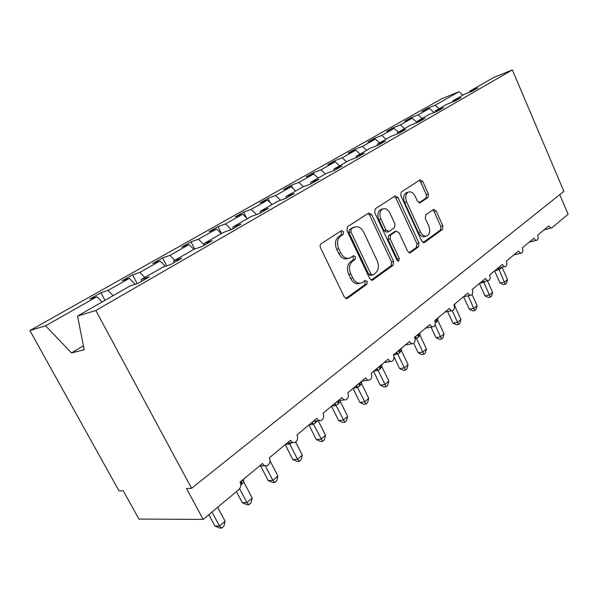 <?xml version="1.0" encoding="UTF-8"?>
<svg xmlns="http://www.w3.org/2000/svg" width="598" height="598" viewBox="0 0 598 598"><rect width="100%" height="100%" fill="white"/><g stroke="black" fill="none" stroke-linecap="round" stroke-linejoin="round"><path stroke-width="0.9" d="M343.566 231.747L341.443 230.641L321.126 243.76C320.027 244.687 319.825 246.032 320.513 247.781L344.261 297.004L347.191 298.499L366.866 284.267L367.239 281.509L365.251 280.462L361.91 282.772C358.322 284.095 355.249 282.488 352.715 277.943L350.787 273.921C348.649 268.442 349.247 264.211 352.566 261.236L355.077 259.51L355.466 256.759L353.411 255.69L350.219 257.805C346.519 259.203 343.349 257.551 340.703 252.857L338.76 248.783C336.599 243.259 337.22 239.043 340.606 236.15L343.162 234.483L343.566 231.747M348.23 258.358L348.171 258.381C344.463 259.771 341.294 258.127 338.655 253.44L336.711 249.381C334.559 243.864 335.179 239.663 338.565 236.771L341.122 235.104L341.525 232.375L340.471 231.269M345.779 298.537L364.795 284.775L365.169 282.017L364.369 281.082M359.809 283.295C356.229 284.596 353.171 282.989 350.645 278.474L348.724 274.452C346.593 268.988 347.191 264.772 350.51 261.797L353.022 260.07L353.411 257.327L352.491 256.31M427.996 197.475L428.407 193.961L422.704 181.396L420.102 179.849L401.258 192.01L400.81 195.621L421.74 241.144L424.274 242.624L442.505 229.423L442.886 225.894L436.091 210.907L433.587 209.412L425.709 214.861L425.298 218.427L428.736 225.962C430.411 230.536 429.895 233.833 427.181 235.844C424.58 236.786 422.315 235.463 420.401 231.867L406.67 201.96C404.995 197.445 405.481 194.193 408.12 192.197C410.841 191.196 413.203 192.563 415.199 196.323L417.464 201.287L420.058 202.812L427.996 197.475L425.97 198.117L426.374 194.612L420.678 182.069L419.131 180.469M95.815 310.497L512.351 69.906L493.253 77.718L469.677 91.232L477.809 87.943L472.233 91.143L464.085 94.439L452.806 100.905L460.976 97.616L455.16 100.965L446.968 104.254L435.187 111.011L443.402 107.73L437.317 111.228L429.095 114.502L416.776 121.566L425.021 118.299L418.66 121.955L410.4 125.221L397.513 132.607L405.788 129.355L399.12 133.19L390.838 136.434L377.338 144.17L385.635 140.949L378.646 144.963L370.341 148.184L356.184 156.302L364.503 153.103L357.163 157.319L348.851 160.511L333.983 169.025L342.303 165.87L334.596 170.303L326.276 173.45L310.654 182.405L318.973 179.288L310.855 183.952L302.551 187.054L286.106 196.48L294.403 193.416L285.859 198.327L277.569 201.376L260.242 211.311L268.509 208.306L259.487 213.493L251.235 216.469L232.951 226.956L241.173 224.026L231.643 229.505L223.443 232.405L204.112 243.483L212.268 240.65L202.184 246.451L194.058 249.254L173.599 260.982L181.665 258.254L170.968 264.398L162.94 267.089L141.248 279.528L149.201 276.919L137.846 283.452L129.938 286.016L77.538 316.058L95.815 310.497L191.584 488.304L186.479 488.484L203.171 519.4L238.856 489.56C240.904 487.452 241.33 484.956 240.112 482.07L262.5 463.495C263.733 465.565 265.333 466.261 267.291 465.588C269.96 463.854 270.647 461.252 269.369 457.791L290.486 440.27C291.682 442.311 293.214 443.013 295.083 442.37C297.58 440.726 298.208 438.229 296.974 434.888L316.933 418.323C318.091 420.342 319.564 421.044 321.35 420.424C323.682 418.862 324.251 416.47 323.07 413.233L341.959 397.558C343.088 399.546 344.5 400.249 346.205 399.658C348.395 398.171 348.918 395.869 347.774 392.737L365.684 377.869C366.776 379.835 368.136 380.53 369.766 379.969C371.821 378.556 372.3 376.336 371.194 373.302L388.199 359.189C389.261 361.125 390.569 361.82 392.124 361.282C394.06 359.936 394.501 357.791 393.432 354.846L409.6 341.428C410.632 343.342 411.887 344.037 413.375 343.521C415.206 342.235 415.603 340.165 414.578 337.302L429.962 324.535C430.964 326.418 432.175 327.113 433.602 326.62C435.329 325.394 435.695 323.383 434.701 320.603L449.36 308.441C450.331 310.295 451.505 310.982 452.873 310.519C454.51 309.338 454.846 307.394 453.882 304.688L467.86 293.08C468.81 294.911 469.938 295.599 471.254 295.158C472.801 294.029 473.108 292.145 472.173 289.499L485.531 278.421C486.451 280.223 487.549 280.911 488.805 280.484C490.278 279.401 490.562 277.577 489.65 274.998L502.417 264.406C503.322 266.185 504.376 266.872 505.587 266.461C506.984 265.422 507.246 263.651 506.364 261.139L518.578 250.996C519.453 252.752 520.477 253.432 521.643 253.044C522.973 252.042 523.205 250.315 522.353 247.864L534.059 238.154C534.911 239.88 535.898 240.56 537.019 240.187C538.282 239.23 538.506 237.548 537.677 235.156L548.889 225.842C549.726 227.546 550.683 228.219 551.76 227.868L568.1 214.256L559.75 194.634M512.351 69.906L563.877 191.345L191.584 488.304M371.664 214.547L368.794 212.985L347.513 226.717L346.952 230.604L369.758 278.623L372.554 280.118L393.125 265.228L393.604 261.431L371.664 214.547L369.631 215.19L367.927 213.538M375.208 208.829L395.218 195.92L397.947 197.475L418.974 243.139L418.548 246.795L410.265 252.775L407.664 251.295L399.023 232.667L396.175 231.239L390.576 235.089L390.098 238.834L399.225 258.403L398.761 261.124L396.893 260.085L374.707 212.574L375.208 208.829M469.677 91.232L469.624 92.197M452.806 100.905L452.761 101.929M435.187 111.011L435.15 112.088M416.776 121.566L416.746 122.71M397.513 132.607L397.498 133.825M377.338 144.17L377.338 145.471M356.184 156.302L356.206 157.685M333.983 169.025L334.028 170.512M310.654 182.405L310.721 184.005M286.106 196.48L286.203 198.132M260.242 211.311L260.362 212.993M232.951 226.956L233.108 228.668M204.112 243.483L204.307 245.232M173.599 260.982L173.824 262.754M427.944 109.045L427.6 108.275L421.949 111.467L429.446 108.44L418.062 114.883L422.166 118.471M434.111 112.506L429.446 108.44M410.916 118.725L410.549 117.911L404.659 121.237L412.179 118.217L400.309 124.937L404.48 128.615M416.761 122.231L412.179 118.217M393.17 128.809L392.774 127.942L386.629 131.411L394.179 128.406L381.786 135.425L386.024 139.192M398.365 132.121L394.179 128.406M374.654 139.334L374.236 138.415L367.822 142.032L375.38 139.05L362.44 146.375L366.746 150.248M379.64 142.855L375.38 139.05M355.332 150.33L354.876 149.351L348.178 153.133L355.743 150.173L342.206 157.835L346.586 161.804M360.071 154.075L355.743 150.173M335.134 161.826L334.641 160.772L327.637 164.734L335.201 161.796L321.036 169.817L325.484 173.898M339.604 165.81L335.201 161.796M314.346 174.571L313.472 172.732L306.139 176.873L313.696 173.973L298.851 182.383L303.507 186.696M318.173 178.092L313.696 173.973M292.714 188.176L291.301 185.253L283.609 189.588L291.159 186.733L275.588 195.553L280.604 200.255M295.711 190.971L291.159 186.733M270.094 202.558L268.054 198.379L259.988 202.931L267.508 200.128L251.153 209.39L256.587 214.54M272.142 204.486L267.508 200.128M246.443 217.792L243.655 212.155L235.186 216.939L242.668 214.196L225.461 223.929L231.366 229.602M247.378 218.681L242.668 214.196M221.477 233.534L218.016 226.635L209.098 231.673L216.536 228.989L198.416 239.245L204.277 244.941M221.327 233.616L216.536 228.989M194.686 249.037L191.031 241.876L181.65 247.176L189.005 244.575L169.907 255.383L174.855 260.265M193.894 249.344L189.005 244.575M166.7 265.833L162.604 257.925L152.707 263.516L159.98 261.005L139.812 272.426L144.843 277.465M165.317 266.297L159.98 261.005M137.226 283.646L132.607 274.871L122.156 280.768L129.317 278.369L107.991 290.441L100.913 292.766L89.85 299.015L96.883 296.728L45.575 325.783L29.9 330.552L118.965 490.853L123.21 490.704L138.938 519.064L203.171 519.4M135.215 284.304L129.317 278.369M141.248 279.528L141.517 281.337M102.041 302.005L96.883 296.728M439.126 108.754L435.09 105.248L427.6 108.275M410.549 117.911L418.062 114.883M392.774 127.942L400.309 124.937M374.236 138.415L381.786 135.425M354.876 149.351L362.44 146.375M334.641 160.772L342.206 157.835M313.472 172.732L321.036 169.817M291.301 185.253L298.851 182.383M268.054 198.379L275.588 195.553M243.655 212.155L251.153 209.39M218.016 226.635L225.461 223.929M191.031 241.876L198.416 239.245M162.604 257.925L169.907 255.383M132.607 274.871L139.812 272.426M462.867 95.142L458.92 91.756L435.09 105.248M458.92 91.756L441.63 98.82L29.9 330.552M113.119 295.659L107.991 290.441M104.964 300.331L100.913 292.766M77.538 316.058L84.183 349.755L71.468 352.94L45.575 325.783M83.391 345.764L71.468 352.94M371.201 280.133L391.062 265.759L391.541 261.969L369.631 215.19M351.31 229.176L350.921 231.889L370.857 273.936L372.823 274.983L375.522 273.062C378.669 270.117 379.207 265.99 377.144 260.683L363.726 232.211C361.132 227.509 358 225.85 354.337 227.233L349.269 229.804L348.881 232.517L350.921 231.889M372.382 275.095L370.753 275.506L368.794 274.467L348.881 232.517M354.023 227.33L351.908 228.092L353.949 227.464M349.269 229.804L351.908 228.092M409.01 252.767L416.492 247.348L416.918 243.7L395.913 198.14L394.291 196.51M394.777 231.605L388.528 235.687L388.05 239.424L397.162 258.949L399.225 258.403M397.356 260.765L397.162 258.949M389.978 213.18C387.9 209.337 385.418 207.954 382.541 209.031C379.723 211.139 379.184 214.518 380.926 219.167L385.994 230.028L388.894 231.471L394.501 227.644L394.972 223.936L389.978 213.18M381.748 209.278L380.5 209.681C377.682 211.782 377.144 215.153 378.885 219.802L380.926 219.167M388.237 231.71L386.697 232.159L383.946 230.634L378.885 219.802M418.936 202.849L425.97 198.117M407.186 192.504L406.087 192.862C403.448 194.858 402.962 198.102 404.637 202.61L406.67 201.96M425.925 236.195L425.133 236.412C422.524 237.361 420.267 236.038 418.353 232.45L404.637 202.61M423.048 242.601L440.457 229.998L440.846 226.478L434.051 211.52L432.69 210.025M208.807 514.684L214.891 525.986L219.496 526.053L225.095 521.262L217.635 507.306M225.095 521.262L223.906 526.173L221.679 528.094L219.496 526.053L211.976 512.038M221.679 528.094L219.832 528.064L214.891 525.986M236.404 491.608L242.25 502.679L246.892 502.604L252.199 498.067L243.812 482.108L240.815 485.165M252.199 498.067L251.018 502.873L248.903 504.69L246.892 502.604L239.596 488.775M240.508 483.005L242.93 480.201M243.812 482.108L243.558 479.327M248.903 504.69L247.041 504.712L242.25 502.679M260.623 465.977L268.203 480.56L272.867 480.373L277.906 476.06L270.042 460.871M277.906 476.06L276.732 480.762L274.721 482.489L272.867 480.373L265.303 465.797M274.721 482.489L272.86 482.564L268.203 480.56M285.216 444.643L292.856 459.563L297.535 459.264L302.319 455.168L295.644 442.057M302.319 455.168L301.153 459.765L299.247 461.409L297.535 459.264L289.746 444.008L285.41 444.478M291.839 442.64L289.746 444.008L288.378 442.931M289.686 443.895L289.051 442.871M299.247 461.409L297.378 461.521L292.856 459.563M308.927 424.969L316.305 439.59L320.991 439.186L325.544 435.292L318.248 420.753M325.544 435.292L324.385 439.799L322.569 441.361L313.472 424.244L309.129 424.804M317.665 420.813L313.472 424.244M313.412 424.132L312.268 422.338M322.569 441.361L320.692 441.511L316.305 439.59M331.501 406.236L338.625 420.566L343.312 420.08L347.655 416.372L340.382 401.669L336.024 405.459L331.703 406.072M347.655 416.372L346.504 420.783L344.777 422.27L336.054 405.437L334.02 404.143M335.456 402.955L338.072 401.505L338.184 400.69M340.382 401.669L340.127 400.421M335.994 405.324L334.91 403.545M344.777 422.27L342.901 422.457L338.625 420.566M353.022 388.379L359.906 402.432L364.593 401.871L368.734 398.328L361.7 383.916L357.567 387.511L353.224 388.214M368.734 398.328L367.591 402.656L365.946 404.069L357.567 387.511M354.472 387.175L354.868 386.861M357.021 385.06L359.533 383.677L359.66 382.87M359.533 386.218L359.533 383.677L361.244 381.89M361.7 383.916L361.513 381.621M357.514 387.399L356.49 385.635M365.946 404.069L364.07 404.293L359.906 402.432M373.548 371.343L380.223 385.127L384.895 384.492L388.85 381.113L382.04 366.97L378.071 370.431L373.757 371.171M388.85 381.113L387.721 385.351L386.144 386.704L378.1 370.409L376.187 369.153M374.939 370.192L375.32 369.893M377.592 367.987L380.014 366.671L380.149 365.864M379.977 369.183L380.014 366.671L381.614 364.997M382.04 366.97L381.868 364.75M378.048 370.304L377.069 368.555M386.144 386.704L384.275 386.951L380.223 385.127M393.992 356.789L399.628 368.592L404.293 367.89L408.068 364.66L401.475 350.787L397.707 354.076L393.462 354.906M408.068 364.66L406.954 368.817L405.444 370.11L397.707 354.076M397.236 351.684L399.569 350.428L399.718 349.628M399.501 352.91L399.569 350.428L401.161 348.686M401.475 350.787L401.31 348.634M397.655 353.971L396.728 352.237M405.444 370.11L403.583 370.386L399.628 368.592M413.726 343.327L418.189 352.783L422.838 352.02L426.449 348.933L420.058 335.314L418.174 337.347L415.102 339.066M426.449 348.933L425.342 353.007L423.9 354.248L416.455 338.453M416.021 336.098L418.271 334.895L418.428 334.103M418.174 337.347L418.271 334.895L419.856 333.026M420.058 335.314L419.901 333.221M416.402 338.356L415.52 336.644M423.9 354.248L422.046 354.547L418.189 352.783M431.038 327.099L435.957 337.638L440.591 336.831L444.045 333.871L437.841 320.498L435.269 323.01M444.045 333.871L442.954 337.87L441.571 339.059L435.023 324.864M436.039 322.457L436.166 320.035L437.422 318.779M437.841 320.498L437.691 318.472M441.571 339.059L439.724 339.38L435.957 337.638M447.64 311.558L452.985 323.137L457.59 322.277L460.909 319.437L454.884 306.303L454.435 306.968M460.909 319.437L459.825 323.369L458.502 324.505L452.26 310.683M454.473 304.636L454.772 303.948M454.884 306.303L454.742 304.337M458.502 324.505L456.663 324.841L452.985 323.137M463.622 296.757L469.31 309.226L473.9 308.321L477.077 305.6L472.039 294.493M477.077 305.6L476.008 309.458L474.737 310.549L468.197 295.793M474.737 310.549L472.906 310.9L469.31 309.226M479.402 283.504L484.985 295.868L489.545 294.926L492.603 292.31L487.422 280.791M492.603 292.31L491.541 296.1L490.323 297.154L483.864 282.301L479.611 283.332M485.531 281.209L483.864 282.301M490.323 297.154L488.499 297.52L484.985 295.868M494.613 270.887L500.04 283.041L504.577 282.062L507.515 279.55L502.051 267.276M507.515 279.55L506.461 283.273L505.288 284.282L499.046 269.653L494.823 270.715M501.834 267.321L499.046 269.653L497.454 268.532M499.001 269.556L498.381 268.121M505.288 284.282L503.479 284.67L500.04 283.041M338.565 236.771L340.606 236.15M336.711 249.381L338.76 248.783M338.655 253.44L340.703 252.857M353.022 260.07L355.077 259.51M350.51 261.797L352.566 261.236M348.724 274.452L350.787 273.921M350.645 278.474L352.715 277.943M364.795 284.775L366.866 284.267M346.167 298.649L347.438 298.35M341.122 235.104L343.162 234.483M391.541 261.969L393.604 261.431M391.062 265.759L393.125 265.228M371.65 280.26L372.778 279.984M368.794 274.467L370.857 273.936M395.913 198.14L397.947 197.475M416.918 243.7L418.974 243.139M416.492 247.348L418.548 246.795M409.518 252.909L410.46 252.662M394.127 231.837L396.175 231.239M388.528 235.687L390.576 235.089M388.05 239.424L390.098 238.834M383.946 230.634L385.994 230.028M419.504 202.954L420.177 202.744M418.353 232.45L420.401 231.867M434.051 211.52L436.091 210.907M440.846 226.478L442.886 225.894M440.457 229.998L442.505 229.423M423.578 242.751L424.453 242.511M420.678 182.069L422.704 181.396M426.374 194.612L428.407 193.961M240.777 482.317L240.83 481.48M241.472 480.942L241.659 484.462M241.016 485L240.8 484.544M316.185 422.352L315.774 421.014M315.632 422.808L315.213 421.074M311.379 422.935L313.442 424.266M338.109 404.076L338.072 401.505L338.76 400.585M338.632 403.635L338.595 401.071M360.168 382.451L360.033 385.8M355.601 386.241L357.537 387.526M380.634 365.468L380.455 368.779M400.174 349.247L399.957 352.528M395.846 352.842L397.677 354.091M418.862 333.744L418.607 336.98M414.646 337.242L416.417 338.475M436.166 320.035L436.331 319.25M436.749 318.898L436.458 322.105M483.244 281.71L483.834 282.323M500.803 268.48L500.571 267.612M500.451 268.779L500.205 267.695M259.42 466.051L265.004 465.722M287.16 443.028L293.095 442.535M313.389 421.269L319.601 420.611M338.221 400.653L344.672 399.845M361.775 381.113L368.405 380.164M384.14 362.552L390.928 361.476M405.407 344.904L412.306 343.708M425.656 328.108L432.646 326.8M444.957 312.089L452.013 310.691M463.368 296.81L470.484 295.315M480.964 282.211L488.11 280.641M497.783 268.255L504.959 266.603M513.884 254.89L521.067 253.178M529.312 242.093L536.496 240.314M544.113 229.811L551.281 227.988M346.459 298.671L347.191 298.499M371.911 280.275L372.554 280.118M352.297 227.86L354.337 227.233M409.742 252.917L410.265 252.775M394.276 231.747L396.325 231.149M398.373 261.229L398.761 261.124M380.5 209.681L382.541 209.031M419.639 202.946L420.058 202.812M406.087 192.862L408.12 192.197M423.788 242.758L424.274 242.624M437.706 318.106L437.415 318.779"/></g></svg>
